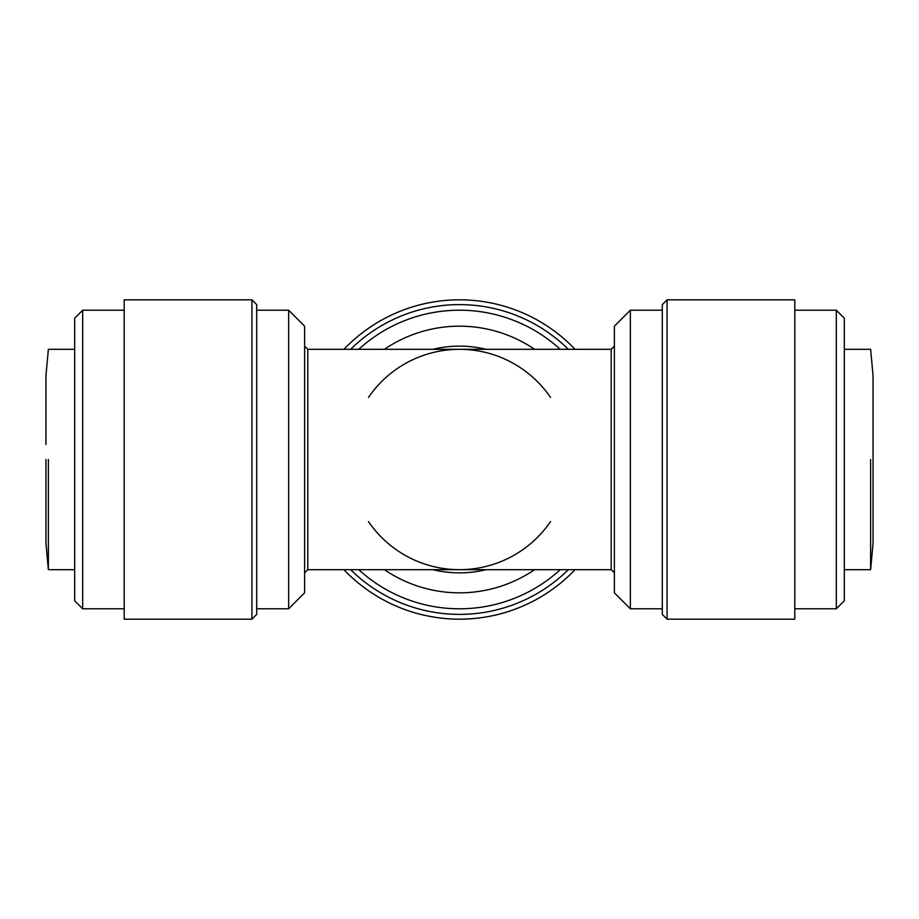 <?xml version="1.0" encoding="UTF-8"?>
<svg xmlns="http://www.w3.org/2000/svg" width="919" height="919" viewBox="0 0 919 919"><rect width="100%" height="100%" fill="white"/><g stroke="black" fill="none" stroke-linecap="round" stroke-linejoin="round"><path stroke-width="1.38" d="M870.626 459.5L870.626 569.677L870.626 459.5M48.374 459.5L48.374 569.677L48.374 459.5M74.692 569.677L48.374 569.677L48.374 568.976M74.692 349.323L48.374 349.323L45.95 375.676L45.95 444.463M873.05 375.676L873.05 459.5L873.05 375.676L870.626 349.323L844.308 349.323M844.308 569.677L870.626 569.677L873.05 543.324L873.05 459.5M873.05 490.447L873.05 514.112M45.95 459.5L45.95 543.324L48.374 569.677M459.5 569.677L611.192 569.677L611.192 349.323L307.808 349.323L307.808 569.677L459.5 569.677A110.177 110.177 0 0 1 368.485 521.59A110.177 110.177 0 0 0 550.515 521.59M630.354 310.208L614.386 326.176L614.386 592.824L630.354 608.792L630.354 310.208L662.289 310.208M534.582 569.677A133.324 133.324 0 0 1 384.418 569.677M358.755 569.677A149.292 149.292 0 0 0 560.245 569.677M560.245 349.323A149.292 149.292 0 0 0 358.755 349.323M384.418 349.323A133.324 133.324 0 0 1 534.582 349.323M304.614 459.5L304.614 592.824L288.646 608.792L288.646 310.208L304.614 326.176L304.614 459.5M667.068 619.176L662.289 614.386L662.289 304.614L667.068 299.824L794.809 299.824L794.809 619.176L667.068 619.176L667.068 299.824M350.644 569.677A154.886 154.886 0 0 0 568.356 569.677M568.356 349.323A154.886 154.886 0 0 0 350.644 349.323M343.924 569.677A159.676 159.676 0 0 0 575.076 569.677M575.076 349.323A159.676 159.676 0 0 0 343.924 349.323M256.711 459.5L256.711 614.386L251.932 619.176L251.932 299.824L256.711 304.614L256.711 459.5M251.932 299.824L124.191 299.824L124.191 619.176L251.932 619.176M794.809 608.792L836.324 608.792L836.324 310.208L794.809 310.208M82.676 608.792L74.692 600.808L74.692 318.192L82.676 310.208L82.676 608.792L124.191 608.792M836.324 608.792L844.308 600.808L844.308 318.192L836.324 310.208M550.515 397.41A110.177 110.177 0 0 0 368.485 397.41A110.177 110.177 0 0 1 550.515 397.41M432.78 569.677A113.37 113.37 0 0 0 486.22 569.677M486.22 349.323A113.37 113.37 0 0 0 432.78 349.323M611.192 569.677L614.386 572.87M307.808 569.677L304.614 572.87M630.354 608.792L662.289 608.792M256.711 608.792L288.646 608.792M611.192 349.323L614.386 346.13M307.808 349.323L304.614 346.13M256.711 310.208L288.646 310.208M82.676 310.208L124.191 310.208"/></g></svg>
